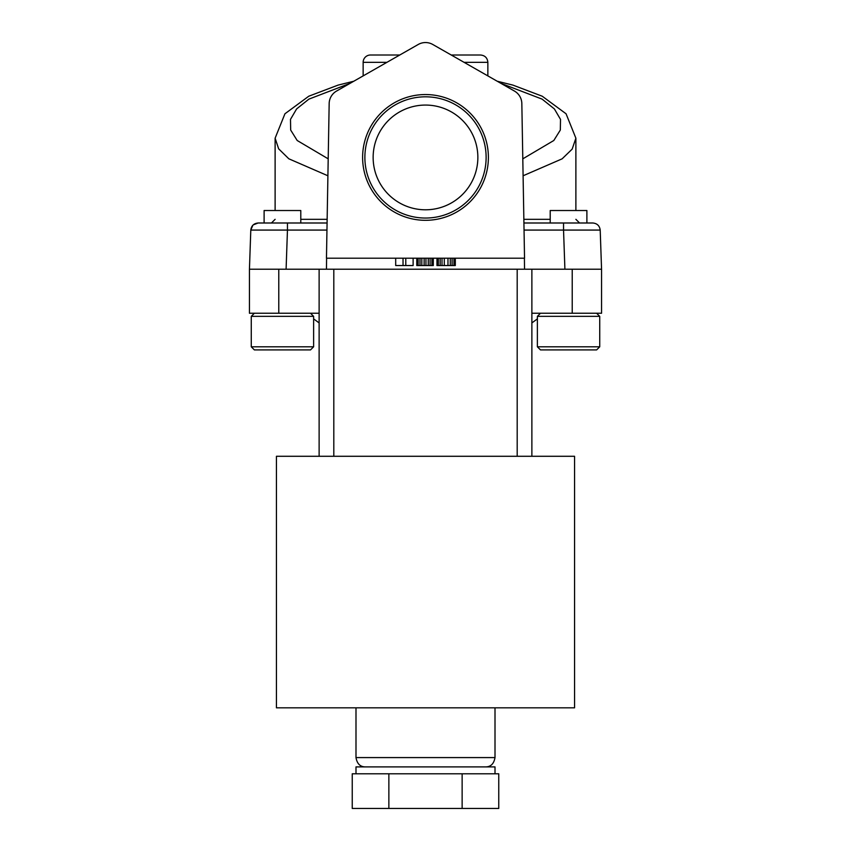 <?xml version="1.0" encoding="UTF-8"?>
<svg xmlns="http://www.w3.org/2000/svg" width="851" height="851" viewBox="0 0 851 851"><rect width="100%" height="100%" fill="white"/><g stroke="black" fill="none" stroke-linecap="round" stroke-linejoin="round"><path stroke-width="1.28" d="M488.389 157.435A62.889 62.889 0 0 0 425.5 94.546A62.889 62.889 0 0 0 362.611 157.435A62.889 62.889 0 0 0 425.5 220.313A62.889 62.889 0 0 0 488.389 157.435M486.123 157.435A60.623 60.623 0 0 0 425.5 96.812A60.623 60.623 0 0 0 364.877 157.435A60.623 60.623 0 0 0 425.5 218.047A60.623 60.623 0 0 0 486.123 157.435M477.858 157.435A52.358 52.358 0 0 0 425.5 105.067A52.358 52.358 0 0 0 373.142 157.435A52.358 52.358 0 0 0 425.5 209.793A52.358 52.358 0 0 0 477.858 157.435M300.786 222.994L300.786 210.527L264.108 210.527L264.108 222.994M531.875 313.232L601.561 313.232L601.561 269.214L600.2 230.078L563.543 230.078L563.543 222.994L550.214 222.994L550.214 210.527L586.892 210.527L586.892 222.994L592.86 222.994L523.918 222.994M425.5 707.83L276.437 707.83L276.437 456.285L574.563 456.285L574.563 707.83L425.5 707.83M599.732 346.793L596.615 349.91L540.491 349.91L537.375 346.793L599.732 346.793L599.732 316.349L537.375 316.349L537.375 346.793M313.625 346.793L310.509 349.91L254.385 349.91L251.268 346.793L313.625 346.793L313.625 316.349L251.268 316.349L251.268 346.793M540.491 313.232L537.375 316.349M596.615 313.232L599.732 316.349M254.385 313.232L251.268 316.349M310.509 313.232L313.625 316.349M388.864 808.45L498.76 808.45L498.76 773.793L352.24 773.793L352.24 808.45L388.864 808.45L388.864 773.793M495.005 773.793L495.005 766.9L355.995 766.9L355.995 773.793M327.901 175.774L288.829 158.797L278.639 148.819L275.118 138.192L275.118 210.527M386.918 62.336L363.143 62.336A7.34 7.34 0 0 1 370.483 55.007L399.779 55.007L418.235 44.475A14.669 14.669 0 0 1 432.765 44.475L464.082 62.336L487.857 62.336C487.421 57.879 484.974 55.443 480.517 55.007M319.125 456.285L319.125 269.214L572.223 269.214L572.223 313.232M600.2 230.078C599.615 225.781 597.168 223.43 592.86 222.994C597.168 223.43 599.615 225.781 600.2 230.078L601.561 269.214L572.223 269.214M278.777 269.214L249.439 269.214L249.439 313.232L278.777 313.232L278.777 269.214L286.096 269.214L287.457 230.078L250.8 230.078C251.353 225.76 253.8 223.398 258.14 222.994L327.082 222.994M278.777 313.232L319.125 313.232M319.125 269.214L286.096 269.214M531.875 269.214L531.875 456.285M462.136 808.45L462.136 773.793M451.221 55.007L480.517 55.007L451.221 55.007M500.877 83.324L542.098 99.12L554.384 108.928L560.511 119.385L560.32 130.065L553.81 140.5L522.801 158.839M328.199 158.839L297.19 140.5L290.68 130.065L290.489 119.385L296.616 108.928L308.902 99.12L350.123 83.324M487.857 62.336L487.857 75.899L497.197 81.228L512.93 85.111L542.225 96.216L566.064 113.779L575.882 138.192L572.159 149.127L562.117 158.839L523.099 175.774M275.118 138.192L284.936 113.779L308.775 96.216L338.07 85.111L353.803 81.228L363.143 75.899L363.143 62.336M395.694 258.204L395.694 265.544L413.118 265.544L413.118 258.204M416.788 258.204L416.788 265.544L433.297 265.544L433.297 258.204M432.765 44.475L514.44 91.057A14.669 14.669 0 0 1 521.833 103.545L524.535 258.204L326.465 258.204L329.167 103.545A14.669 14.669 0 0 1 336.56 91.057L418.235 44.475M403.034 258.204L403.034 265.544M405.789 258.204L405.789 265.544M417.245 258.204L417.245 265.544M418.16 258.204L418.16 265.544M420 258.204L420 265.544M421.83 258.204L421.83 265.544M424.128 258.204L424.128 265.544M425.957 258.204L425.957 265.544M428.255 258.204L428.255 265.544M430.085 258.204L430.085 265.544M431.914 258.204L431.914 265.544M432.84 258.204L432.84 265.544M436.967 258.204L436.967 265.544L455.306 265.544L455.306 258.204M437.425 258.204L437.425 265.544M438.339 258.204L438.339 265.544M440.169 258.204L440.169 265.544M442.009 258.204L442.009 265.544M444.296 258.204L444.296 265.544M447.966 258.204L447.966 265.544M450.264 258.204L450.264 265.544M452.094 258.204L452.094 265.544M453.923 258.204L453.923 265.544M454.849 258.204L454.849 265.544M250.8 230.078L252.875 225.217L250.8 230.078L249.439 269.214L250.8 230.078M253.204 224.898L258.14 222.994L253.204 224.898M524.535 269.214L524.407 258.204M326.465 269.214L326.593 258.204M355.995 707.83L355.995 757.581L495.005 757.581C493.92 763.741 490.814 766.847 485.687 766.9M327.146 219.324L300.786 219.324M517.195 269.214L517.195 456.285M333.805 456.285L333.805 269.214M550.214 219.324L523.854 219.324M564.904 269.214L563.543 230.078L524.046 230.078M326.954 230.078L287.457 230.078L287.457 222.994M495.005 757.581L495.005 707.83M531.875 322.933L537.375 318.891M319.125 322.933L313.625 318.891M575.882 138.192L575.882 210.527M575.882 219.324L579.552 222.994M275.118 219.324L271.448 222.994M355.995 757.581C357.08 763.741 360.186 766.847 365.313 766.9"/></g></svg>
